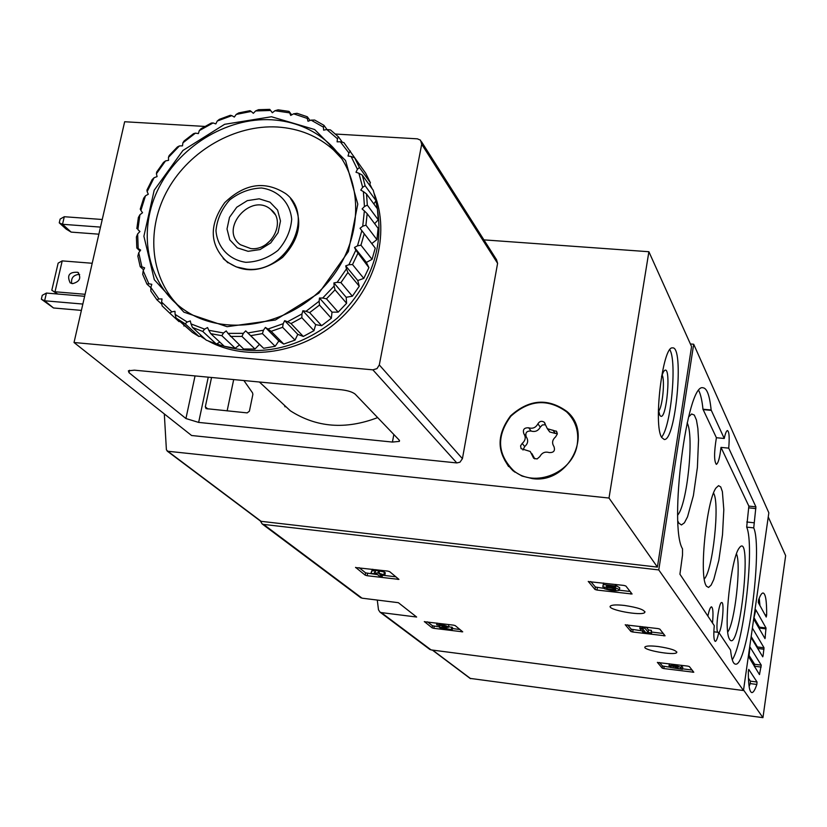 <?xml version="1.0" encoding="UTF-8"?>
<svg xmlns="http://www.w3.org/2000/svg" width="827" height="827" viewBox="0 0 827 827"><rect width="100%" height="100%" fill="white"/><g stroke="black" fill="none" stroke-linecap="round" stroke-linejoin="round"><path stroke-width="1.24" d="M424.323 621.708L453.485 625.14L455.232 625.615L462.717 631.838L433.865 628.334L432.139 627.858L424.344 621.573M657.372 662.468L687.723 666.097L689.367 666.562L693.791 672.237L663.823 668.557L662.189 668.102L657.393 662.375M377.277 600.071L378.487 609.819L380.038 612.166L381.268 612.59L416.643 617.035L398.366 602.687L362.04 598.179L360.21 597.332M690.39 343.96L693.688 344.239L768.841 512.802L743.463 690.535L431.084 649.908L429.42 649.133M743.463 690.535L658.768 569.927L263.586 524.421L262.159 523.946L260.381 521.01M658.23 646.528C650.921 645.691 646.538 645.794 645.06 646.859C641.401 649.867 674.501 655.852 676.724 652.586C676.6 650.425 670.439 648.399 658.23 646.528M624.447 605.447C616.756 604.609 612.083 604.795 610.429 606.026C606.098 609.602 642.031 616.322 644.791 612.466C644.791 609.85 638.01 607.514 624.447 605.447M588.266 581.577L623.878 585.423L625.863 586.012L632.076 594.003L596.98 590.054L595.016 589.475L588.286 581.422M625.233 624.85L658.044 628.592L659.843 629.109L665.063 635.818L632.686 631.993L630.908 631.487L625.253 624.736M355.558 567.56L387.677 571.085L389.662 571.643L398.934 579.386L367.178 575.726L365.224 575.178L355.589 567.363M730.52 650.001L718.766 632.397C717.578 638.165 716.409 641.163 715.283 641.39C713.784 640.491 713.443 635.25 714.259 625.646L679.918 574.207L682.523 555L682.533 548.87C668.619 526.613 686.937 382.953 702.878 387.78C706.909 388.008 709.659 395.409 711.137 409.996L724.245 438.475C725.331 433.41 726.416 430.774 727.471 430.557C729.197 431.632 729.61 437.493 728.721 448.141L755.909 506.848L753.738 527.884C762.97 548.559 747.257 667.234 735.492 664.143C733.167 663.936 731.533 659.305 730.582 650.26L730.52 650.001M693.688 344.239L658.768 569.927M707.891 616.094C709.111 610.15 710.31 607.059 711.478 606.822C713.039 607.814 713.391 613.21 712.512 623.02M713.846 631.797L718.766 632.397M728.721 448.141L720.989 447.386C719.79 457.662 718.239 463.316 716.337 464.371C714.001 461.197 714.021 452.317 716.399 437.721L724.245 438.475M720.989 447.386L748.848 506.103L746.678 527.119C754.72 544.838 744.197 641.886 732.267 659.791M698.784 390.623C700.696 394.438 702.092 400.64 702.971 409.231L716.399 437.721M718.932 632.634C722.126 629.409 724.669 601.684 721.682 602.532C719.025 601.777 715.458 627.776 717.609 632.252M677.913 521.175L678.843 523.119L681.448 524.959L684.425 522.778L687.547 516.803L693.388 495.631L697.399 467.431L698.526 439.757L697.874 428.489L696.448 420.044L694.318 415.071L691.63 413.986L688.581 416.963M729.703 639.519C739.917 654.622 753.004 527.895 739.131 548.146C731.037 558.018 723.336 628.344 729.238 638.63L729.703 639.519M706.382 586.147L708.563 587.449L711.075 585.175L713.753 579.562L718.849 560.199L722.509 534.676L723.811 509.628L722.384 491.631L720.72 486.927L718.549 485.656L716.006 487.982C706.827 499.808 699.146 573.173 705.834 585.092L706.382 586.147M704.273 578.962C712.781 570.806 720.1 502.878 713.536 493.109M727.76 632.004C734.852 622.783 741.364 564.438 736.485 553.883M677.716 515.076C687.258 504.222 694.298 435.467 687.144 422.897M630.184 591.491L619.433 590.22M604.465 588.442L595.409 587.025L590.726 581.515M603.638 583.035L602.811 586.819L607.07 587.563C611.794 587.615 614.709 588.297 615.815 589.63L604.423 588.71L604.671 587.17M602.811 586.819L603.545 583.025M607.132 587.552L606.966 588.586M616.084 585.547L619.754 587.832L619.433 589.858M616.249 584.524L615.898 586.767L606.625 585.671L606.387 586.581C614.316 587.263 618.648 588.504 619.361 590.302C615.97 591.305 610.998 590.778 604.423 588.71M615.515 584.441L615.267 585.992L603.39 584.596M615.898 586.767L615.267 585.992M692.116 670.056L682.513 668.816M670.387 667.265L662.51 666.014L659.522 662.499M671.906 666.045L677.644 666.707L678.254 667.172L674.915 667.089L679.422 668.888L670.366 667.451L670.573 666.076M669.312 663.75L669.053 665.89L671.875 666.242M675.07 666.097L674.915 667.089M673.457 665.921L673.168 667.813M675.028 666.324L673.891 665.952M681.407 666.18L682.751 667.193L682.471 669.074M669.033 665.57C674.16 665.135 678.202 665.859 681.169 667.74L680.249 668.02L682.44 669.301L670.366 667.451M681.458 665.301L681.21 667.513M663.285 633.482L651.748 632.055M642.465 630.898L631.259 629.233L627.528 624.84M642.114 626.628L641.907 627.931L639.84 628.51L640.605 629.44L642.672 628.861L645.174 631.9L642.362 631.549L642.889 632.19L651.562 633.265L648.213 632.273L644.967 628.313L641.907 627.931M640.17 626.39L639.84 628.51M642.362 631.549L643.055 629.316M646.238 627.145L648.564 629.998L651.387 630.35L651.562 633.265M651.387 630.35L651.035 632.624M648.564 629.998L648.213 632.273M645.174 627.011L644.967 628.313M459.967 629.512L452.39 628.551M439.613 626.928L432.511 625.781L427.559 621.863M439.602 625.295L445.856 626.639L439.53 627.424L440.553 628.251L452.183 629.719L442.662 628.013L448.658 627.197C445.794 625.274 441.794 624.478 436.666 624.809L439.55 625.615M439.53 627.424L439.902 625.336L440.853 625.233M448.761 626.649L452.555 627.631L452.183 629.719M451.821 627.031L451.449 629.13M448.741 624.54L448.699 626.959M395.968 576.843L382.477 575.22M377.525 574.62L365.658 572.884L359.073 567.663M372.956 569.327L371.065 572.801L371.995 573.535L376.916 574.124L379.273 576.016L382.26 576.378L379.913 574.486L384.855 575.085L378.011 572.956L374.062 573.152L375.706 571.095L372.688 570.733M371.065 572.801L372.45 569.265M382.55 574.806L382.26 576.378M375.851 570.32L384.379 572.026L385.279 572.76L384.855 575.085M384.379 572.026L383.945 574.341M379.438 571.426L379.004 573.752M378.456 570.63L378.011 572.956M375.158 571.788L375.013 572.594M375.975 569.689L375.706 571.095M483.909 239.871L648.885 251.728L609.003 498.05L167.798 451.253L166.403 449.836L164.315 413.924M609.003 498.05L657.403 567.095L691.568 346.575L648.885 251.728M661.714 437.504L664.246 439.509C675.845 440.998 684.456 345.479 672.465 347.898C662.706 345.738 653.113 425.326 661.714 437.504M657.403 567.095L260.753 521.279M532.288 478.595L522.044 476.063L513.091 470.842C496.655 454.168 495.807 435.839 510.548 415.867C529.115 399.214 547.919 397.766 566.96 411.505C594.024 433.824 568.263 484.126 532.288 478.595M508.584 466.552L504.429 459.688M567.467 412.673L572.884 418.617M658.612 411.122C662.561 407.07 665.166 379.603 662.055 374.889M658.395 409.51L659.739 415.071C666.531 426.453 672.33 357.998 663.378 371.974L661.538 376.44M661.538 437.173C670.935 426.877 677.158 361.668 669.849 349.749M245.805 262.314C229.007 259.843 217.284 247.304 215.971 230.619C217.067 219.248 221.667 209.014 229.751 199.896C239.385 192.412 249.961 188.442 261.466 187.987C278.182 190.231 290.143 202.532 291.693 219.3C290.701 230.785 286.111 241.164 277.924 250.426C268.134 258.014 257.435 261.973 245.805 262.314M248.121 251.315L237.318 247.842L229.792 239.861L227.011 228.976L229.503 217.336L236.749 207.236L247.325 200.63L259.182 198.821L269.984 202.181L277.593 210.079L280.487 220.974L278.058 232.697L270.76 242.911L260.071 249.558L248.121 251.315M246.58 269.106L236.191 266.873L227.105 261.983C209.5 245.009 208.693 225.244 224.686 202.687C244.751 183.398 265.126 180.41 285.811 193.714C316.193 216.26 286.328 274.233 246.58 269.106M250.777 248.586L240.44 244.74C218.628 229.358 250.912 191.874 270.791 209.458C286.752 221.005 271.411 251.181 250.777 248.586M266.139 244.296L271.38 239.634M577.298 443.954C573.711 472.662 534.428 488.819 513.391 470.449C497.182 453.971 496.355 435.881 510.9 416.167C529.228 399.73 547.794 398.294 566.598 411.846C575.499 420.498 579.065 431.198 577.298 443.954M545.334 424.551L547.371 428.727L556.478 431.343L557.305 433.989L555.589 436.904C552.271 439.84 551.733 443.055 553.956 446.549C555.351 450.777 553.739 452.793 549.138 452.565C545.065 451.377 541.974 452.71 539.866 456.545L537.116 458.954L533.663 458.272L530.231 451.47L521.103 448.658L520.576 445.867L522.219 443.386C525.527 440.45 526.086 437.256 523.884 433.782C522.519 429.595 524.122 427.6 528.68 427.807C532.722 428.975 535.803 427.652 537.901 423.837C539.555 421.191 541.644 420.643 544.176 422.173L545.334 424.551M514.611 471.99L508.946 466.221M572.449 418.875L576.378 425.957M547.919 429.151L549.717 431.973L555.258 433.42L552.943 430.174M557.315 433.575L555.258 433.42M532.412 455.791L534.831 458.913L531.833 453.537M524.111 434.082L526.334 437.007C528.525 440.46 527.977 443.644 524.68 446.559L522.974 450.022M545.344 424.768L542.398 424.944L540.289 427.104C538.191 430.898 535.131 432.211 531.11 431.053C526.706 430.784 525.062 432.707 526.21 436.842M64.289 216.726L60.133 219.072L59.255 222.845L62.521 224.293L64.289 216.726L102.238 219.496M98.868 234.186L71.163 232.108L66.191 229.11L59.255 222.845M71.163 232.108L62.521 224.293L100.491 227.105M46.426 293.068L42.249 295.332L41.35 299.188L44.617 300.78L46.426 293.068L84.623 296.293M81.397 310.394L53.507 307.975L41.35 299.188M53.507 307.975L44.617 300.78L82.845 304.057M341.675 389.806L134.429 370.176L128.392 370.806L129.002 372.667L185.93 418.534L198.645 422.411L392.422 442.063L399.358 441.391L399.183 440.078L355.228 394.19C352.622 392.07 348.105 390.602 341.675 389.806M272.993 394.655L290.37 410.812C316.555 427.58 345.645 429.844 377.65 417.604M335.452 134.046L417.408 138.833L420.529 140.187L421.698 144.249L379.304 364.945L376.988 368.615L372.874 369.845L74.027 342.512L124.66 121.745L204.951 126.438M421.512 141.737L496.531 259.699L497.596 263.337L462.427 458.665L459.967 462.2L456.814 462.934L191.595 435.509L74.027 342.512M227.136 410.895L233.69 379.583M211.547 377.484L205.323 406.822L206.026 408.621L247.18 412.89L249.403 411.184L252.886 394.334L252.524 392.825L243.893 380.544M57.435 293.998L51.812 290.225L58.138 263.131L62.211 260.887L92.2 263.265M79.64 274.523L78.751 274.378C73.231 275.153 70.895 278.203 71.732 283.527M72.559 283.651L70.15 282.834C66.687 275.319 69.251 271.804 77.841 272.3C81.511 277.944 79.754 281.728 72.559 283.651M85.088 294.298L55.016 291.766L62.211 260.887M51.812 290.225L57.745 294.03M369.783 184.039L372.171 188.804M374.331 193.838C390.447 234.227 375.768 287.465 338.522 320.473C301.369 353.584 246.766 361.895 208.549 341.148M205.406 339.37L200.248 336.093M289.057 111.397L290.732 115.408L293.616 113.816L307.262 118.426L308.006 121.259L311.076 120.132L323.419 127.151L323.626 130.149L326.799 129.529L337.457 138.76L337.106 141.841L340.279 141.758L348.911 152.954L348.022 156.003L351.103 156.468L357.409 169.297L355.992 172.243L358.887 173.246L362.66 187.336L360.758 190.076L363.373 191.585L364.459 206.502L362.123 208.952L364.376 210.926L362.733 226.205L360.034 228.283L361.844 230.671L357.481 245.836L354.504 247.459L355.827 250.188L348.88 264.743L345.717 265.87L346.492 268.858L337.168 282.327L333.912 282.917L334.129 286.059L322.716 298.02L319.48 298.04L319.119 301.245L306 311.303L302.889 310.756L301.958 313.929L287.548 321.755L284.653 320.659L283.206 323.688L267.969 329.043L265.384 327.44L263.451 330.221L247.883 332.95L245.691 330.883L243.345 333.343L227.952 333.364L226.216 330.914L223.528 332.971L208.786 330.304L207.567 327.554L204.631 329.146L190.996 323.905L190.313 320.928L187.222 322.023L175.107 314.384L174.983 311.283L171.84 311.841L161.606 302.082L162.02 298.94L158.918 298.95L150.855 287.393L151.817 284.302L148.85 283.785L143.174 270.78L144.622 267.845L141.882 266.811L138.74 252.762L140.642 250.074L138.202 248.555L137.654 233.896L139.939 231.508L137.882 229.575L139.928 214.731L142.533 212.725L140.9 210.409L145.459 195.813L148.302 194.242L147.144 191.637L154.08 177.712L157.078 176.606L156.427 173.784L165.514 160.924L168.584 160.324L168.46 157.357L179.438 145.924L182.488 145.852L182.891 142.833L195.451 133.147L198.387 133.592L199.307 130.614L213.087 122.954L215.826 123.905L217.243 121.042L231.849 115.646L234.32 117.072L236.191 114.426L251.212 111.449L253.341 113.32L255.615 110.942L258.5 109.702L269.767 109.36L272.352 112.73L274.936 110.735L278.13 109.826L289.057 111.397L291.673 114.891M293.616 113.816L297.038 113.299L307.293 116.762L310.053 120.504M311.076 120.132L314.663 120.049L323.936 125.322L327.006 129.55M326.799 129.529L330.459 129.922L338.47 136.858L342.357 142.254M340.279 141.758L343.939 142.637L361.347 167.147M351.103 156.468L354.669 157.854L365.71 173.236L370.403 182.746L359.414 167.488L357.409 169.297M354.669 157.854L359.414 167.488M358.887 173.246L362.278 175.117L373.235 190.272L376.047 200.713L365.11 185.703L362.66 187.336M362.278 175.117L365.11 185.703M363.373 191.585L366.495 193.921L377.422 208.817L378.249 219.868L367.322 205.127L364.459 206.502M366.495 193.921L367.322 205.127M361.844 230.671L375.251 248.121L372.047 259.337L360.954 245.185L357.481 245.836M364.231 233.793L360.954 245.185M355.827 250.188L368.904 267.638L363.787 278.399L352.529 264.547L348.88 264.743M357.75 253.61L352.529 264.547M346.492 268.858L347.919 272.497L359.259 286.225L352.374 296.19L340.92 282.627L337.168 282.327M347.919 272.497L340.92 282.627M334.129 286.059L335.038 289.843L346.596 303.292L338.171 312.13L326.469 298.826L322.716 298.02M335.038 289.843L326.469 298.826M319.119 301.245L319.511 305.07L331.338 318.271L321.631 325.693L309.649 312.616L306 311.303M319.511 305.07L309.649 312.616M301.958 313.929L301.845 317.692L313.95 330.676L303.302 336.455L291.021 323.574L287.548 321.755M301.845 317.692L291.021 323.574M283.206 323.688L282.607 327.306L295.022 340.114L283.754 344.063L271.163 331.327L267.969 329.043M282.607 327.306L271.163 331.327M263.451 330.221L262.428 333.612L275.153 346.296L263.637 348.291L247.883 332.95M262.428 333.612L250.736 335.659M243.345 333.343L241.96 336.424L254.995 349.035L243.593 349.025L227.952 333.364M241.96 336.424L230.392 336.434M223.528 332.971L221.843 335.679L235.178 348.27L224.262 346.265L210.771 333.674L208.786 330.304M221.843 335.679L210.771 333.674M204.631 329.146L202.729 331.42L216.333 344.042L206.233 340.135L192.484 327.482L190.996 323.905M202.729 331.42L192.484 327.482M187.222 322.023L185.186 323.822L199.038 336.527L192.391 332.464L176.099 318.085L175.107 314.384M185.186 323.822L176.099 318.085M171.84 311.841L169.762 313.154L179.066 321.641M169.762 313.154L162.082 305.825L161.606 302.082M158.918 298.95L156.903 299.777L161.896 304.336M156.903 299.777L150.845 291.083L150.855 287.393M148.85 283.785L146.958 284.116L150.855 287.713M146.958 284.116L142.699 274.347L143.174 270.78M141.882 266.811L140.208 266.676L143.619 269.871M140.208 266.676L137.851 256.122L138.74 252.762M138.202 248.555L136.806 247.986L139.98 251.005M136.806 247.986L136.403 236.977L137.654 233.896M137.882 229.575L139.877 231.581M136.837 228.624L138.378 217.47L139.928 214.731M140.9 210.409L140.249 209.138L143.681 198.18L145.459 195.813M147.144 191.637L146.937 190.096L152.137 179.645L154.08 177.712M156.427 173.784L156.675 172.057L163.508 162.402L165.514 160.924M168.46 157.357L169.184 155.517L177.433 146.937L179.438 145.924M182.891 142.833L184.101 140.952L193.528 133.685L195.451 133.147M199.307 130.614L200.982 128.774L211.33 123.037L213.087 122.954M217.243 121.042L219.362 119.336L230.33 115.284L231.849 115.646M236.191 114.426L238.724 112.917L250.002 110.673L251.212 111.449M274.936 110.735L289.481 112.834M307.293 116.762L307.262 118.426M323.936 125.322L323.419 127.151M338.47 136.858L337.457 138.76M350.431 151.041L348.911 152.954M255.615 110.942L270.615 110.487L272.321 112.751M269.767 109.36L270.615 110.487M271.473 116.752L314.632 129.519L345.562 160.562L357.791 204.124L348.374 251.573L318.912 293.109L275.453 319.987L227.105 326.696L183.873 312.151L154.318 279.733L143.898 236.243L154.184 190.251L182.932 150.473L224.613 124.308L271.473 116.752M271.794 119.781C293.812 121.197 312.647 128.878 328.288 142.823C364.593 175.303 365.131 239.189 327.812 282.4C290.949 325.972 225.006 338.16 184.483 310.053C148.002 285.315 137.003 234.144 157.368 190.82C177.536 147.413 226.06 117.145 271.794 119.781M177.598 304.853C149.573 275.846 146.1 227.776 168.119 189.042C190.096 150.256 235.095 124.577 277.386 127.007C299.271 128.433 317.981 136.083 333.519 149.945L341.923 158.836M290.628 198.666C303.664 218.183 300.966 237.773 282.514 257.445C260.815 273.448 241.039 273.83 223.187 258.582M329.084 143.898L329.87 144.301M369.566 184.504L370.548 186.551M375.861 200.982C385.465 244.203 372.605 283.237 337.282 318.095C298.816 349.459 258.562 358.081 216.529 343.929M203.37 337.499L200.775 335.917M375.251 248.121L371.788 243.551L376.916 239.613L378.115 228.304L367.167 213.686L365.927 225.161L376.916 239.613M368.904 267.638L366.382 262.417L372.047 259.337M359.259 286.225L357.76 280.529L363.787 278.399M346.596 303.292L346.182 297.286L352.374 296.19M331.338 318.271L332.009 312.151L338.171 312.13M313.95 330.676L315.697 324.649L321.631 325.693M295.022 340.114L297.782 334.356L303.302 336.455M275.153 346.296L278.833 341.003L283.754 344.063M254.995 349.035L259.461 344.363L263.637 348.291M235.178 348.27L239.406 345.024M216.333 344.042L219.837 342.14M199.038 336.527L201.406 335.69M183.821 325.983L185.062 325.766M369.359 184.917L370.403 182.746M373.825 203.918L376.047 200.713M374.631 223.652L378.249 219.868M364.376 210.926L367.167 213.686M365.927 225.161L362.733 226.205M245.691 330.883L259.461 344.363M265.384 327.44L278.833 341.003M284.653 320.659L297.782 334.356M302.889 310.756L315.697 324.649M319.48 298.04L332.009 312.151M333.912 282.917L346.182 297.286M345.717 265.87L357.76 280.529M354.504 247.459L366.382 262.417M360.034 228.283L371.788 243.551M756.839 684.446C755.01 689.863 753.356 692.581 751.867 692.592C749.489 692.065 748.311 685.056 748.332 671.545L748.776 669.405L757.046 682.017L756.839 684.446L750.213 683.588L749.117 686.524M754.048 617.449L755.816 609.809L766.009 627.962L765.016 638.64L753.955 619.475L754.048 617.449M748.911 657.207L749.986 647.003L761.243 665.125L759.465 674.594L748.911 657.207M749.035 655.408L754.669 664.288L754.462 666.789M752.384 628.055L764.024 647.779L763.073 655.873L762.742 656.814L751.04 637.472M758.524 600.071C760.22 595.357 761.739 592.99 763.083 592.98C765.575 593.61 766.763 600.95 766.65 615.009L766.236 617.035L758.307 602.563L758.524 600.071M759.227 598.19L759.941 605.54M754.007 617.686L759.444 627.166L759.434 628.975M751.174 636.542L757.46 646.962L757.48 648.12M470.077 678.388L762.949 717.66L785.65 555.63L768.252 516.958M743.545 689.976L762.949 717.66M748.414 678.171L750.42 681.169L750.213 683.588M431.084 649.908L381.268 612.59M362.04 598.179L263.586 524.421M746.678 527.119L753.738 527.884M746.771 521.992L753.842 522.757M748.828 507.85L755.888 508.595M748.848 506.103L755.909 506.848M703.053 409.603L711.22 410.357M702.971 409.231L711.137 409.996M630.96 592.483L630.712 594.065M597.373 587.604L596.98 590.054M595.409 587.025L595.016 589.475M692.788 670.904L692.592 672.258M664.143 666.469L663.823 668.557M662.51 666.014L662.189 668.102M676.01 666.262L675.866 667.213M664.009 634.392L663.781 635.86M633.048 629.74L632.686 631.993M631.259 629.233L630.908 631.487M461.817 631.032L461.673 631.859M434.237 626.246L433.865 628.334M432.511 625.781L432.139 627.858M445.526 626.246L445.433 626.773M397.994 578.507L397.828 579.427M367.612 573.421L367.178 575.726M365.658 572.884L365.224 575.178M261.58 521.661L167.798 451.253M524.68 446.559L522.219 443.386M531.11 431.053L528.68 427.807M540.289 427.104L537.901 423.837M129.002 372.667L129.519 370.3M185.93 418.534L195.048 375.913M392.422 442.063L393.848 434.516M372.874 369.845L456.814 462.934M421.698 144.249L497.596 263.337M379.304 364.945L462.427 458.665M198.645 422.411L208.259 377.164M205.323 406.822L207.908 408.983M284.416 405.282L285.057 406.843L284.374 405.24M754.575 666.231L761.15 667.069M759.083 674.026L759.672 674.108M762.101 655.749L763.073 655.873M757.687 648.451L764.003 649.236M765.016 614.812L766.65 615.009M764.065 637.017L765.368 637.183M759.496 628.086L766.05 628.882M432.655 650.115L470.697 678.678M754.669 664.288L761.243 665.125M757.46 646.962L764.024 647.779M750.42 681.169L757.046 682.017M759.444 627.166L766.009 627.962M360.768 597.756L262.159 523.946M429.937 649.515L380.038 612.166M301.266 553.211L299.281 551.733M676.817 651.945L676.724 652.586M644.926 611.618L644.791 612.466M436.987 623.051L436.666 624.809M261.001 521.475L167.157 451.046M566.96 411.505L568.19 413.324M227.105 261.983L227.87 262.779M270.791 209.458L274.926 214.307M513.391 470.449L514.735 472.083M549.717 431.973L547.371 428.727M557.047 432.294L556.147 431.012M545.065 423.414L544.176 422.173M290.37 410.812L259.399 382.012M399.358 441.391L399.513 440.553M77.841 272.3L78.73 273.075M178.446 319.718L192.391 332.464M328.288 142.823L333.519 149.945M432.345 650.074L470.263 678.533"/></g></svg>
